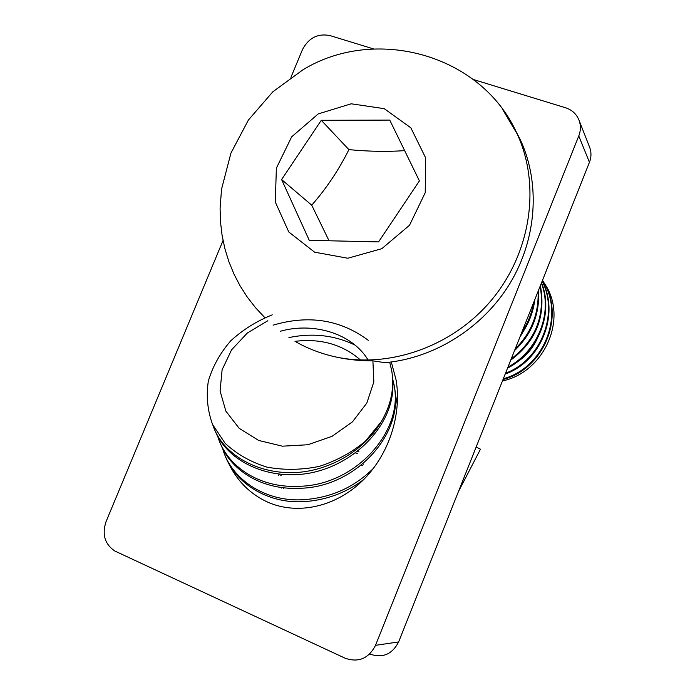 <?xml version="1.0" encoding="UTF-8"?>
<svg xmlns="http://www.w3.org/2000/svg" width="695" height="695" viewBox="0 0 695 695"><rect width="100%" height="100%" fill="white"/><g stroke="black" fill="none" stroke-linecap="round" stroke-linejoin="round"><path stroke-width="1.04" d="M520.607 335.329C528.452 324.513 533.195 312.611 534.82 299.615M533.838 302.064C532.04 312.793 528.07 322.767 521.936 331.984M514.543 350.567C531.866 334.113 539.859 314.027 538.521 290.31M538.112 291.327C538.903 313.793 531.275 332.974 515.221 348.864M510.729 360.149C536.166 341.158 546.044 316.312 540.389 285.602M540.163 286.184C545.201 315.938 535.558 340.159 511.251 358.855M507.567 368.107C537.591 353.017 554.184 313.732 541.518 282.761M541.388 283.091C553.263 313.619 537.113 351.774 507.976 367.09M505.195 374.066C541.353 361.452 559.935 314.01 542.222 280.997M542.161 281.154C559.023 313.905 540.901 360.271 505.526 373.224M503.024 379.522C542.986 369.28 564.983 318.301 544.315 283.126L547.33 288.025C566.425 322.819 542.508 372.624 502.459 380.947M542.534 280.207L543.829 282.439C564.34 317.415 542.925 368.046 503.319 378.784M537.07 339.047C532.691 348.291 526.271 355.814 517.801 361.617M525.872 327.084L519.851 337.223M281.293 488.116L281.762 487.464M362.79 463.886L363.667 464.217M283.369 488.698L284.107 487.742M361.209 465.198L362.373 465.607M278.556 475.232L279.459 474.042M357.439 451.316L359.002 451.88M280.754 475.736L281.979 474.303M355.362 452.897L357.386 453.505M295.01 341.341C320.751 338.239 342.592 344.477 360.531 360.045M214.694 429.745C225.006 457.206 258.036 475.684 294.02 474.702C347.005 473.782 396.715 426.773 392.692 380.712M389.687 362.182L391.728 370.687C394.569 387.958 391.094 404.95 381.294 421.648C364.571 450.482 328.596 471.766 293.377 472.617C256.168 473.677 222.2 453.913 212.861 425.105M298.45 488.272C354.798 488.368 404.733 433.802 394.317 386.724M273.1 325.164C308.815 314.618 340.533 319.665 368.237 340.307M392.606 378.54L393.943 384.535C404.394 431.691 354.294 486.361 297.808 486.283C259.209 488.133 226.335 466.136 217.639 436.104M225.232 456.016C235.605 483.112 267.115 503.441 302.629 501.703C325.243 500.539 345.597 493.163 363.685 479.576M397.358 404.151L396.802 400.546M219.889 442.22C230.054 470.176 261.624 489.845 298.12 488.281M288.929 337.579C312.68 332.697 334.773 335.233 355.206 345.18M395.134 392.684L397.305 404.933M373.632 468.126C354.103 487.621 330.221 498.176 302.004 499.783C264.3 501.651 231.244 478.707 222.826 449.257L222.287 447.25M476.162 447.041L480.488 449.187L458.439 491.574M369.566 654.134L369.94 654.073C382.65 658.408 392.206 654.36 398.617 641.945L375.526 645.334C368.697 658.539 358.559 662.839 345.137 658.217L114.805 551.013C104.815 544.168 101.87 534.429 105.996 521.789L223.026 240.522M589.447 162.291C591.393 157.218 591.462 152.231 589.664 147.34L579.013 120.148C580.916 125.309 580.838 130.582 578.77 135.959L589.447 162.291L398.617 641.945M473.382 79.517L565.513 107.751C571.994 109.88 576.494 114.006 579.013 120.148M373.675 48.971L329.969 35.575C317.797 33.212 308.615 37.912 302.438 49.675L290.936 77.327M391.311 361.982L396.081 379.887C402.075 415.341 388.383 456.094 361.608 481.6C334.808 507.089 297.486 515.082 268.183 502.355C249.357 493.832 235.579 479.541 226.857 459.482M375.526 645.334L578.77 135.959M280.233 331.298C313.219 321.837 352.191 333.322 368.185 360.149M296.591 342.235C307.546 348.386 319.552 353.051 332.61 356.248C345.502 359.367 358.933 360.905 372.902 360.844L373.832 381.955L366.83 403.048L352.443 421.874L332.045 436.33L307.815 444.757L282.422 446.181L258.67 440.456L239.158 428.302L225.875 411.162L220.072 390.938L222.113 369.792L231.583 349.846L247.377 332.974L267.87 320.716M381.294 421.648L365.527 441.047C352.087 452.297 336.71 460.733 319.387 466.362C301.552 470.046 284.038 470.289 266.828 467.101C250.487 461.958 236.569 454 225.076 443.219L212.566 424.454C207.475 410.415 206.067 395.942 208.344 381.051C212.696 366.421 220.159 353.025 230.731 340.845C242.781 329.778 256.62 321.116 272.258 314.844M514.665 128.836L520.477 140.051C540.536 183.593 536.835 239.054 509.887 283.551C482.808 327.971 434.34 358.299 384.978 362.677L372.902 360.844M404.629 150.589C388.236 151.884 369.662 151.562 348.907 149.633C338.639 170.171 326.242 188.684 311.725 205.173L281.605 179.553L321.281 120.296L389.756 120.096L419.406 180.891L378.575 241.895L309.266 240.331L281.605 179.553M348.907 149.633L321.281 120.296M311.725 205.173L329.048 240.774M318.267 113.902L351.192 103.798L384.222 108.655L410.867 127.845L425.627 157.835L425.218 192.697L409.529 225.249L381.781 248.697L347.795 258.245L314.6 252.172L288.816 232.017L275.289 202.037L276.375 168.155L291.674 136.819L318.267 113.902M502.468 109.185L517.193 133.979C540.936 185.244 531.076 252.676 491.582 299.988C452.089 347.318 387.497 369.384 332.61 356.248M543.751 282.491L544.228 283.169M393.995 384.422L394.36 386.62M217.318 435.305L217.639 436.086M396.298 381.225L396.081 379.887M264.743 317.546L255.56 307.737L247.307 297.13L240.053 285.801L233.868 273.856L228.785 261.398L224.85 248.506L222.079 235.292L220.489 221.87L220.089 208.352L221.54 189.196L230.94 153.091L248.384 120.053L272.822 91.801L302.933 69.804C374.744 25.767 481.496 53.68 517.158 133.9L520.477 140.051"/></g></svg>
